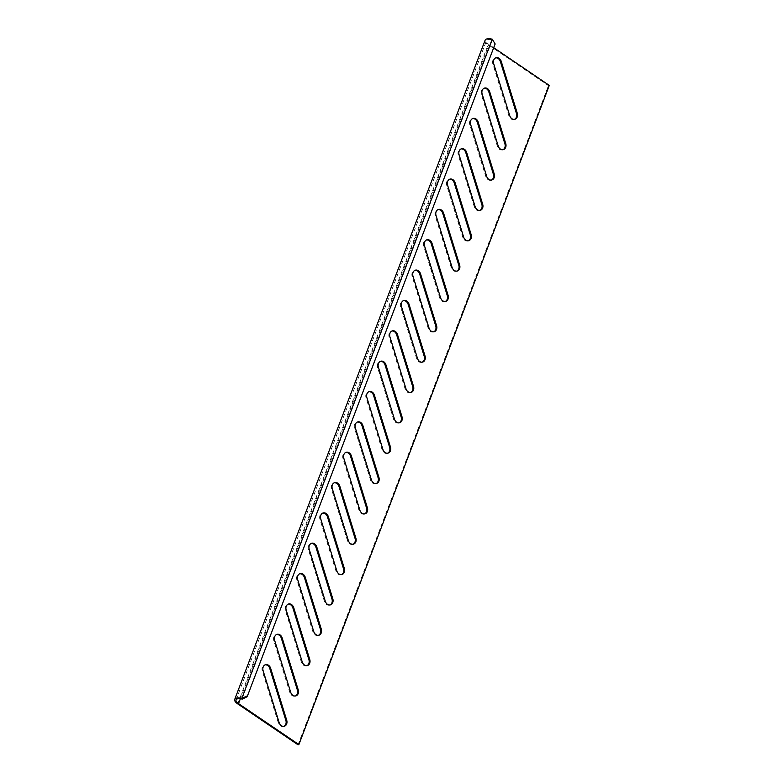 <?xml version="1.0" encoding="UTF-8"?>
<svg xmlns="http://www.w3.org/2000/svg" width="784" height="784" viewBox="0 0 784 784"><rect width="100%" height="100%" fill="white"/><g stroke="black" fill="none" stroke-linecap="round" stroke-linejoin="round"><path stroke-width="0.59" stroke-dasharray="3.92 2.94" d="M241.982 699.044L492.381 39.876A7.154 2.999 -159.2 0 0 486.452 40.719A7.154 2.999 -159.2 0 0 488.922 44.453L240.374 698.73M549.28 85.397L548.437 85.632L488.079 44.688A8.585 3.597 20.8 0 1 485.12 40.209M494.028 47.912L488.922 44.453M298.038 744.8L548.437 85.632M514.441 119.374A5.008 3.959 -105.8 0 1 514.03 119.521A5.008 3.959 -105.8 0 1 508.904 115.934L492.842 64.014A5.008 3.959 -105.8 0 1 492.901 60.27A5.008 3.959 -105.8 0 1 495.243 57.967A5.008 3.959 -105.8 0 1 495.674 57.879M502.907 149.724A5.008 3.959 -105.8 0 1 502.495 149.871A5.008 3.959 -105.8 0 1 497.379 146.275L481.307 94.354A5.008 3.959 -105.8 0 1 483.718 88.318A5.008 3.959 -105.8 0 1 484.149 88.22M491.382 180.075A5.008 3.959 -105.8 0 1 490.97 180.222A5.008 3.959 -105.8 0 1 485.845 176.625L469.783 124.705A5.008 3.959 -105.8 0 1 472.184 118.658A5.008 3.959 -105.8 0 1 472.615 118.57M479.857 210.416A5.008 3.959 -105.8 0 1 479.445 210.573A5.008 3.959 -105.8 0 1 474.32 206.976L458.258 155.056A5.008 3.959 -105.8 0 1 460.659 149.009A5.008 3.959 -105.8 0 1 461.09 148.921M468.322 240.766A5.008 3.959 -105.8 0 1 467.911 240.913A5.008 3.959 -105.8 0 1 462.795 237.327L446.723 185.406A5.008 3.959 -105.8 0 1 449.134 179.36A5.008 3.959 -105.8 0 1 449.565 179.271M456.798 271.117A5.008 3.959 -105.8 0 1 456.386 271.264A5.008 3.959 -105.8 0 1 451.261 267.677L435.198 215.757A5.008 3.959 -105.8 0 1 437.599 209.71A5.008 3.959 -105.8 0 1 438.031 209.622M445.273 301.468A5.008 3.959 -105.8 0 1 444.851 301.615A5.008 3.959 -105.8 0 1 439.736 298.018L423.674 246.098A5.008 3.959 -105.8 0 1 426.075 240.061A5.008 3.959 -105.8 0 1 426.506 239.963M433.738 331.818A5.008 3.959 -105.8 0 1 433.327 331.965A5.008 3.959 -105.8 0 1 428.211 328.369L412.139 276.448A5.008 3.959 -105.8 0 1 414.55 270.402A5.008 3.959 -105.8 0 1 414.971 270.313M422.213 362.159A5.008 3.959 -105.8 0 1 421.802 362.306A5.008 3.959 -105.8 0 1 416.676 358.719L400.614 306.799A5.008 3.959 -105.8 0 1 403.015 300.752A5.008 3.959 -105.8 0 1 403.446 300.664M410.689 392.51A5.008 3.959 -105.8 0 1 410.267 392.657A5.008 3.959 -105.8 0 1 405.152 389.07L389.089 337.149A5.008 3.959 -105.8 0 1 391.49 331.103A5.008 3.959 -105.8 0 1 391.922 331.015M399.154 422.86A5.008 3.959 -105.8 0 1 398.742 423.007A5.008 3.959 -105.8 0 1 393.617 419.42L377.555 367.5A5.008 3.959 -105.8 0 1 379.956 361.453A5.008 3.959 -105.8 0 1 380.387 361.365M387.629 453.211A5.008 3.959 -105.8 0 1 387.218 453.358A5.008 3.959 -105.8 0 1 382.092 449.761L366.03 397.841A5.008 3.959 -105.8 0 1 368.431 391.794A5.008 3.959 -105.8 0 1 368.862 391.706M376.104 483.552A5.008 3.959 -105.8 0 1 375.683 483.708A5.008 3.959 -105.8 0 1 370.567 480.112L354.505 428.191A5.008 3.959 -105.8 0 1 356.906 422.145A5.008 3.959 -105.8 0 1 357.337 422.057M364.57 513.902A5.008 3.959 -105.8 0 1 364.158 514.049A5.008 3.959 -105.8 0 1 359.033 510.462L342.971 458.542A5.008 3.959 -105.8 0 1 345.372 452.495A5.008 3.959 -105.8 0 1 345.803 452.407M353.045 544.253A5.008 3.959 -105.8 0 1 352.633 544.4A5.008 3.959 -105.8 0 1 347.508 540.813L331.446 488.893A5.008 3.959 -105.8 0 1 333.847 482.846A5.008 3.959 -105.8 0 1 334.278 482.758M341.51 574.603A5.008 3.959 -105.8 0 1 341.099 574.75A5.008 3.959 -105.8 0 1 335.983 571.154L319.911 519.233A5.008 3.959 -105.8 0 1 322.322 513.197A5.008 3.959 -105.8 0 1 322.753 513.099M329.986 604.954A5.008 3.959 -105.8 0 1 329.574 605.101A5.008 3.959 -105.8 0 1 324.449 601.504L308.386 549.584A5.008 3.959 -105.8 0 1 310.787 543.537A5.008 3.959 -105.8 0 1 311.219 543.449M318.461 635.295A5.008 3.959 -105.8 0 1 318.049 635.452A5.008 3.959 -105.8 0 1 312.924 631.855L296.862 579.935A5.008 3.959 -105.8 0 1 299.263 573.888A5.008 3.959 -105.8 0 1 299.694 573.8M306.926 665.645A5.008 3.959 -105.8 0 1 306.515 665.792A5.008 3.959 -105.8 0 1 301.399 662.206L285.327 610.285A5.008 3.959 -105.8 0 1 287.738 604.239A5.008 3.959 -105.8 0 1 288.169 604.15M295.401 695.996A5.008 3.959 -105.8 0 1 294.99 696.143A5.008 3.959 -105.8 0 1 289.864 692.556L273.802 640.636A5.008 3.959 -105.8 0 1 276.203 634.589A5.008 3.959 -105.8 0 1 276.634 634.501M283.877 726.347A5.008 3.959 -105.8 0 1 283.455 726.494A5.008 3.959 -105.8 0 1 278.34 722.897L262.277 670.977A5.008 3.959 -105.8 0 1 264.678 664.93A5.008 3.959 -105.8 0 1 265.11 664.842M492.381 39.876L492.489 39.269M495.292 44.6L492.636 39.945M237.679 703.856L488.079 44.688M509.747 115.689L508.904 115.934M492.842 64.014L493.685 63.769M497.379 146.275L498.222 146.04M481.307 94.354L482.16 94.119M485.845 176.625L486.688 176.39M469.783 124.705L470.625 124.47M474.32 206.976L475.163 206.741M458.258 155.056L459.101 154.82M462.795 237.327L463.638 237.091M446.723 185.406L447.576 185.171M451.261 267.677L452.103 267.432M435.198 215.757L436.041 215.512M439.736 298.018L440.579 297.783M423.674 246.098L424.516 245.862M428.211 328.369L429.054 328.133M412.139 276.448L412.982 276.213M416.676 358.719L417.519 358.484M400.614 306.799L401.457 306.564M405.152 389.07L405.994 388.825M389.089 337.149L389.932 336.904M393.617 419.42L394.47 419.175M377.555 367.5L378.398 367.255M382.092 449.761L382.935 449.526M366.03 397.841L366.873 397.606M370.567 480.112L371.41 479.877M354.505 428.191L355.348 427.956M359.033 510.462L359.885 510.227M342.971 458.542L343.813 458.307M347.508 540.813L348.351 540.568M331.446 488.893L332.289 488.648M335.983 571.154L336.826 570.919M319.911 519.233L320.764 518.998M324.449 601.504L325.291 601.269M308.386 549.584L309.229 549.349M312.924 631.855L313.767 631.62M296.862 579.935L297.704 579.699M301.399 662.206L302.242 661.961M285.327 610.285L286.18 610.04M289.864 692.556L290.707 692.311M273.802 640.636L274.645 640.391M278.34 722.897L279.182 722.662M262.277 670.977L263.12 670.741M236.053 699.887L486.452 40.719M514.03 119.521L514.872 119.286M495.243 57.967L496.086 57.732M503.338 149.636L502.495 149.871M484.561 88.073L483.718 88.318M491.813 179.977L490.97 180.222M473.026 118.423L472.184 118.658M480.288 210.328L479.445 210.573M461.502 148.774L460.659 149.009M468.754 240.678L467.911 240.913M449.977 179.124L449.134 179.36M457.229 271.029L456.386 271.264M438.442 209.465L437.599 209.71M445.704 301.379L444.851 301.615M426.917 239.816L426.075 240.061M434.169 331.72L433.327 331.965M415.393 270.166L414.55 270.402M422.645 362.071L421.802 362.306M403.858 300.517L403.015 300.752M411.12 392.421L410.267 392.657M392.333 330.868L391.49 331.103M399.585 422.772L398.742 423.007M380.808 361.208L379.956 361.453M388.06 453.123L387.218 453.358M369.274 391.559L368.431 391.794M376.526 483.463L375.683 483.708M357.749 421.91L356.906 422.145M365.001 513.814L364.158 514.049M346.224 452.26L345.372 452.495M353.476 544.165L352.633 544.4M334.69 482.601L333.847 482.846M341.942 574.515L341.099 574.75M323.165 512.952L322.322 513.197M330.417 604.856L329.574 605.101M311.63 543.302L310.787 543.537M318.892 635.207L318.049 635.452M300.105 573.653L299.263 573.888M307.357 665.557L306.515 665.792M288.581 604.003L287.738 604.239M295.833 695.908L294.99 696.143M277.046 634.344L276.203 634.589M284.308 726.258L283.455 726.494M265.521 664.695L264.678 664.93"/><path stroke-width="1.18" d="M234.72 699.377L485.12 40.209A8.585 3.597 20.8 0 1 492.225 39.2L241.835 698.368A8.585 3.597 -159.2 0 0 234.72 699.377A8.585 3.597 -159.2 0 0 237.679 703.856L298.038 744.8L298.88 744.565L549.28 85.397L494.028 47.912M495.674 57.879A5.008 3.959 -105.8 0 1 500.368 61.554L516.431 113.474A5.008 3.959 -105.8 0 1 514.441 119.374M484.149 88.22A5.008 3.959 -105.8 0 1 488.834 91.904L504.896 143.825A5.008 3.959 -105.8 0 1 502.907 149.724M472.615 118.57A5.008 3.959 -105.8 0 1 477.309 122.255L493.371 174.175A5.008 3.959 -105.8 0 1 491.382 180.075M461.09 148.921A5.008 3.959 -105.8 0 1 465.784 152.606L481.846 204.526A5.008 3.959 -105.8 0 1 479.857 210.416M449.565 179.271A5.008 3.959 -105.8 0 1 454.25 182.946L470.312 234.867A5.008 3.959 -105.8 0 1 468.322 240.766M438.031 209.622A5.008 3.959 -105.8 0 1 442.725 213.297L458.787 265.217A5.008 3.959 -105.8 0 1 456.798 271.117M426.506 239.963A5.008 3.959 -105.8 0 1 431.19 243.648L447.262 295.568A5.008 3.959 -105.8 0 1 445.273 301.468M414.971 270.313A5.008 3.959 -105.8 0 1 419.665 273.998L435.728 325.919A5.008 3.959 -105.8 0 1 433.738 331.818M403.446 300.664A5.008 3.959 -105.8 0 1 408.141 304.349L424.203 356.269A5.008 3.959 -105.8 0 1 422.213 362.159M391.922 331.015A5.008 3.959 -105.8 0 1 396.606 334.69L412.678 386.61A5.008 3.959 -105.8 0 1 410.689 392.51M380.387 361.365A5.008 3.959 -105.8 0 1 385.081 365.04L401.143 416.961A5.008 3.959 -105.8 0 1 399.154 422.86M368.862 391.706A5.008 3.959 -105.8 0 1 373.556 395.391L389.619 447.311A5.008 3.959 -105.8 0 1 387.629 453.211M357.337 422.057A5.008 3.959 -105.8 0 1 362.022 425.741L378.094 477.662A5.008 3.959 -105.8 0 1 376.104 483.552M345.803 452.407A5.008 3.959 -105.8 0 1 350.497 456.092L366.559 508.012A5.008 3.959 -105.8 0 1 364.57 513.902M334.278 482.758A5.008 3.959 -105.8 0 1 338.972 486.433L355.034 538.353A5.008 3.959 -105.8 0 1 353.045 544.253M322.753 513.099A5.008 3.959 -105.8 0 1 327.438 516.783L343.5 568.704A5.008 3.959 -105.8 0 1 341.51 574.603M311.219 543.449A5.008 3.959 -105.8 0 1 315.913 547.134L331.975 599.054A5.008 3.959 -105.8 0 1 329.986 604.954M299.694 573.8A5.008 3.959 -105.8 0 1 304.388 577.485L320.45 629.405A5.008 3.959 -105.8 0 1 318.461 635.295M288.169 604.15A5.008 3.959 -105.8 0 1 292.853 607.825L308.916 659.746A5.008 3.959 -105.8 0 1 306.926 665.645M276.634 634.501A5.008 3.959 -105.8 0 1 281.329 638.176L297.391 690.096A5.008 3.959 -105.8 0 1 295.401 695.996M265.11 664.842A5.008 3.959 -105.8 0 1 269.794 668.527L285.866 720.447A5.008 3.959 -105.8 0 1 283.877 726.347M241.835 698.368L247.509 695.81L495.135 43.924L492.225 39.2M247.509 695.81L495.135 43.924M242.089 698.436L241.982 699.044A7.154 2.999 20.8 0 0 236.053 699.887A7.154 2.999 20.8 0 0 238.522 703.62L298.88 744.565M242.246 699.112L247.666 696.486M517.273 113.239L501.211 61.319A5.008 3.959 74.2 0 0 496.086 57.732A5.008 3.959 74.2 0 0 493.744 60.035A5.008 3.959 74.2 0 0 493.685 63.769L509.747 115.689A5.008 3.959 74.2 0 0 514.872 119.286A5.008 3.959 74.2 0 0 517.273 113.239L516.431 113.474M498.222 146.04L482.16 94.119A5.008 3.959 -105.8 0 1 484.561 88.073A5.008 3.959 -105.8 0 1 489.677 91.669L505.749 143.59A5.008 3.959 -105.8 0 1 503.338 149.636A5.008 3.959 -105.8 0 1 498.222 146.04M486.688 176.39L470.625 124.47A5.008 3.959 -105.8 0 1 473.026 118.423A5.008 3.959 -105.8 0 1 478.152 122.02L494.214 173.94A5.008 3.959 -105.8 0 1 491.813 179.977A5.008 3.959 -105.8 0 1 486.688 176.39M475.163 206.741L459.101 154.82A5.008 3.959 -105.8 0 1 461.502 148.774A5.008 3.959 -105.8 0 1 466.627 152.361L482.689 204.281A5.008 3.959 -105.8 0 1 480.288 210.328A5.008 3.959 -105.8 0 1 475.163 206.741M463.638 237.091L447.576 185.171A5.008 3.959 -105.8 0 1 449.977 179.124A5.008 3.959 -105.8 0 1 455.092 182.711L471.155 234.632A5.008 3.959 -105.8 0 1 468.754 240.678A5.008 3.959 -105.8 0 1 463.638 237.091M452.103 267.432L436.041 215.512A5.008 3.959 -105.8 0 1 438.442 209.465A5.008 3.959 -105.8 0 1 443.568 213.062L459.63 264.982A5.008 3.959 -105.8 0 1 457.229 271.029A5.008 3.959 -105.8 0 1 452.103 267.432M440.579 297.783L424.516 245.862A5.008 3.959 -105.8 0 1 426.917 239.816A5.008 3.959 -105.8 0 1 432.043 243.412L448.105 295.333A5.008 3.959 -105.8 0 1 445.704 301.379A5.008 3.959 -105.8 0 1 440.579 297.783M429.054 328.133L412.982 276.213A5.008 3.959 -105.8 0 1 415.393 270.166A5.008 3.959 -105.8 0 1 420.508 273.763L436.57 325.683A5.008 3.959 -105.8 0 1 434.169 331.72A5.008 3.959 -105.8 0 1 429.054 328.133M417.519 358.484L401.457 306.564A5.008 3.959 -105.8 0 1 403.858 300.517A5.008 3.959 -105.8 0 1 408.983 304.104L425.046 356.024A5.008 3.959 -105.8 0 1 422.645 362.071A5.008 3.959 -105.8 0 1 417.519 358.484M405.994 388.825L389.932 336.904A5.008 3.959 -105.8 0 1 392.333 330.868A5.008 3.959 -105.8 0 1 397.459 334.454L413.521 386.375A5.008 3.959 -105.8 0 1 411.12 392.421A5.008 3.959 -105.8 0 1 405.994 388.825M394.47 419.175L378.398 367.255A5.008 3.959 -105.8 0 1 380.808 361.208A5.008 3.959 -105.8 0 1 385.924 364.805L401.986 416.725A5.008 3.959 -105.8 0 1 399.585 422.772A5.008 3.959 -105.8 0 1 394.47 419.175M382.935 449.526L366.873 397.606A5.008 3.959 -105.8 0 1 369.274 391.559A5.008 3.959 -105.8 0 1 374.399 395.156L390.461 447.076A5.008 3.959 -105.8 0 1 388.06 453.123A5.008 3.959 -105.8 0 1 382.935 449.526M371.41 479.877L355.348 427.956A5.008 3.959 -105.8 0 1 357.749 421.91A5.008 3.959 -105.8 0 1 362.865 425.496L378.937 477.417A5.008 3.959 -105.8 0 1 376.526 483.463A5.008 3.959 -105.8 0 1 371.41 479.877M359.885 510.227L343.813 458.307A5.008 3.959 -105.8 0 1 346.224 452.26A5.008 3.959 -105.8 0 1 351.34 455.847L367.402 507.767A5.008 3.959 -105.8 0 1 365.001 513.814A5.008 3.959 -105.8 0 1 359.885 510.227M348.351 540.568L332.289 488.648A5.008 3.959 -105.8 0 1 334.69 482.601A5.008 3.959 -105.8 0 1 339.815 486.198L355.877 538.118A5.008 3.959 -105.8 0 1 353.476 544.165A5.008 3.959 -105.8 0 1 348.351 540.568M336.826 570.919L320.764 518.998A5.008 3.959 -105.8 0 1 323.165 512.952A5.008 3.959 -105.8 0 1 328.28 516.548L344.352 568.469A5.008 3.959 -105.8 0 1 341.942 574.515A5.008 3.959 -105.8 0 1 336.826 570.919M325.291 601.269L309.229 549.349A5.008 3.959 -105.8 0 1 311.63 543.302A5.008 3.959 -105.8 0 1 316.756 546.899L332.818 598.819A5.008 3.959 -105.8 0 1 330.417 604.856A5.008 3.959 -105.8 0 1 325.291 601.269M313.767 631.62L297.704 579.699A5.008 3.959 -105.8 0 1 300.105 573.653A5.008 3.959 -105.8 0 1 305.231 577.24L321.293 629.16A5.008 3.959 -105.8 0 1 318.892 635.207A5.008 3.959 -105.8 0 1 313.767 631.62M302.242 661.961L286.18 610.04A5.008 3.959 -105.8 0 1 288.581 604.003A5.008 3.959 -105.8 0 1 293.696 607.59L309.758 659.511A5.008 3.959 -105.8 0 1 307.357 665.557A5.008 3.959 -105.8 0 1 302.242 661.961M290.707 692.311L274.645 640.391A5.008 3.959 -105.8 0 1 277.046 634.344A5.008 3.959 -105.8 0 1 282.171 637.941L298.234 689.861A5.008 3.959 -105.8 0 1 295.833 695.908A5.008 3.959 -105.8 0 1 290.707 692.311M279.182 722.662L263.12 670.741A5.008 3.959 -105.8 0 1 265.521 664.695A5.008 3.959 -105.8 0 1 270.647 668.291L286.709 720.212A5.008 3.959 -105.8 0 1 284.308 726.258A5.008 3.959 -105.8 0 1 279.182 722.662M240.374 698.73L238.522 703.62M501.211 61.319L500.368 61.554M504.896 143.825L505.749 143.59M488.834 91.904L489.677 91.669M493.371 174.175L494.214 173.94M477.309 122.255L478.152 122.02M481.846 204.526L482.689 204.281M465.784 152.606L466.627 152.361M470.312 234.867L471.155 234.632M454.25 182.946L455.092 182.711M458.787 265.217L459.63 264.982M442.725 213.297L443.568 213.062M447.262 295.568L448.105 295.333M431.19 243.648L432.043 243.412M435.728 325.919L436.57 325.683M419.665 273.998L420.508 273.763M424.203 356.269L425.046 356.024M408.141 304.349L408.983 304.104M412.678 386.61L413.521 386.375M396.606 334.69L397.459 334.454M401.143 416.961L401.986 416.725M385.081 365.04L385.924 364.805M389.619 447.311L390.461 447.076M373.556 395.391L374.399 395.156M378.094 477.662L378.937 477.417M362.022 425.741L362.865 425.496M366.559 508.012L367.402 507.767M350.497 456.092L351.34 455.847M355.034 538.353L355.877 538.118M338.972 486.433L339.815 486.198M343.5 568.704L344.352 568.469M327.438 516.783L328.28 516.548M331.975 599.054L332.818 598.819M315.913 547.134L316.756 546.899M320.45 629.405L321.293 629.16M304.388 577.485L305.231 577.24M308.916 659.746L309.758 659.511M292.853 607.825L293.696 607.59M297.391 690.096L298.234 689.861M281.329 638.176L282.171 637.941M285.866 720.447L286.709 720.212M269.794 668.527L270.647 668.291"/></g></svg>
